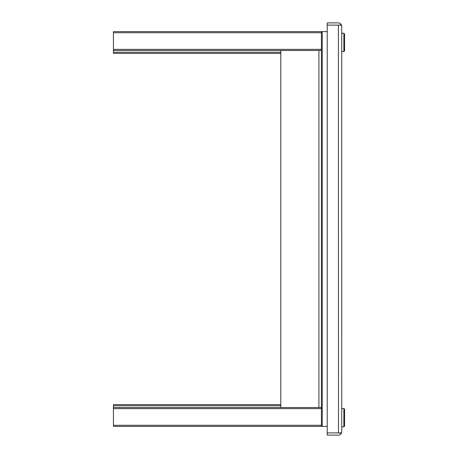 <?xml version="1.0" encoding="UTF-8"?>
<svg xmlns="http://www.w3.org/2000/svg" width="458" height="458" viewBox="0 0 458 458"><rect width="100%" height="100%" fill="white"/><g stroke="black" fill="none" stroke-linecap="round" stroke-linejoin="round"><path stroke-width="0.69" d="M341.05 433.8L339.87 432.89L327.218 432.89L327.218 22.9L338.41 22.9A3.321 3.321 0 0 1 341.05 24.2L341.731 26.209L341.731 431.791L341.05 433.8A3.321 3.321 0 0 1 338.41 435.1L327.218 435.1L327.218 432.896L341.05 432.89L341.731 431.785M341.731 26.215L341.05 25.11L327.218 25.104L338.41 25.11L338.491 432.89M341.05 24.2L339.87 25.11L338.491 25.11M280.777 50.489L280.777 407.511M327.218 426.392L113.435 426.392L113.435 408.628L321.413 408.628L321.413 49.372L113.435 49.372L113.435 32.724L321.413 32.724L321.413 49.372M321.413 32.724L321.413 31.608L322.249 31.608L322.249 426.392M327.218 31.608L322.249 31.608M343.872 51.582L343.872 33.279L344.565 33.978L344.565 50.884L343.872 51.582L341.731 51.582M343.872 33.279L341.731 33.279M343.872 426.833L343.872 408.536L344.565 409.229L344.565 426.135L343.872 426.833L341.731 426.833M343.872 408.536L341.731 408.536M321.413 407.511L113.435 407.511L113.435 404.609L280.777 404.609M113.435 49.372L113.435 53.391L280.777 53.391M321.413 31.608L113.435 31.608L113.435 32.724M113.435 50.489L321.413 50.489M321.413 408.628L321.413 425.276L113.435 425.276M321.413 426.392L321.413 425.276M113.435 407.511L113.435 408.628M318.905 407.511L318.905 50.489M113.435 405.725L280.777 405.725M280.777 52.275L113.435 52.275"/></g></svg>
